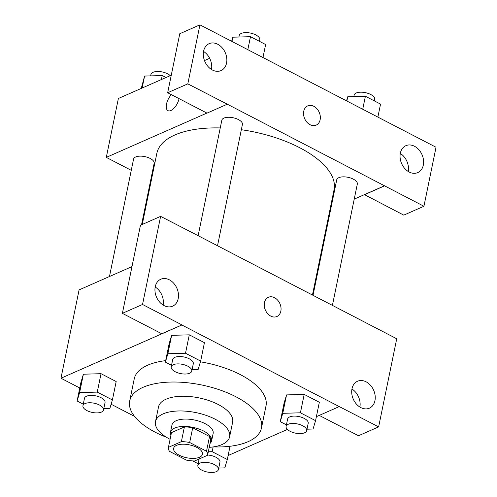 <?xml version="1.0" encoding="UTF-8"?>
<svg xmlns="http://www.w3.org/2000/svg" width="497" height="497" viewBox="0 0 497 497"><rect width="100%" height="100%" fill="white"/><g stroke="black" fill="none" stroke-linecap="round" stroke-linejoin="round"><path stroke-width="0.75" d="M176.547 445.355A14.711 6.591 11.6 0 1 193.302 445.921A14.711 6.591 11.6 0 1 202.434 454.264A14.711 6.591 11.6 0 1 186.698 457.762A14.711 6.591 11.6 0 1 173.615 448.344A14.711 6.591 11.6 0 1 176.547 445.355M169.539 451.382L186.363 460.104A19.973 8.952 11.6 0 0 194.681 460.949L207.603 455.258A19.973 8.952 11.6 0 0 206.51 451.226L189.686 442.504A19.973 8.952 11.6 0 0 181.368 441.659L168.446 447.35A19.973 8.952 11.6 0 0 169.539 451.382M206.51 451.226L209.535 436.509L192.706 427.78L189.686 442.504M181.368 441.659L184.393 426.935L171.465 432.626L168.446 447.35M184.393 426.935A19.973 8.952 11.6 0 1 192.706 427.78M209.535 436.509A19.973 8.952 11.6 0 1 210.622 440.535L207.603 455.258M210.026 443.467A21.017 9.418 -168.4 0 0 211.635 440.808A21.017 9.418 -168.4 0 0 203.64 431.036A21.017 9.418 -168.4 0 0 182.766 426.457A21.017 9.418 -168.4 0 0 170.459 432.353A21.017 9.418 -168.4 0 0 170.893 435.434M170.459 432.353L171.968 424.991A21.017 9.418 11.6 0 1 176.162 420.717A21.017 9.418 11.6 0 1 205.149 423.674A21.017 9.418 11.6 0 1 213.145 433.446L211.635 440.808M209.231 447.343A37.828 16.954 -168.4 0 0 229.614 436.826A37.828 16.954 -168.4 0 0 215.226 419.238A37.828 16.954 -168.4 0 0 177.653 411A37.828 16.954 -168.4 0 0 155.499 421.611A37.828 16.954 -168.4 0 0 170.098 439.311M229.614 436.826L232.639 422.102A37.828 16.954 -168.4 0 0 218.245 404.515A37.828 16.954 -168.4 0 0 180.678 396.277A37.828 16.954 -168.4 0 0 158.524 406.888L155.499 421.611M213.312 446.902A67.257 30.143 -168.4 0 0 261.459 428.023A67.257 30.143 -168.4 0 0 235.882 396.749A67.257 30.143 -168.4 0 0 169.086 382.106A67.257 30.143 -168.4 0 0 129.698 400.973A67.257 30.143 -168.4 0 0 166.514 437.298M200.44 361.822A67.257 30.143 11.6 0 1 240.411 374.663A67.257 30.143 11.6 0 1 265.994 405.937L261.459 428.023M129.698 400.973L134.233 378.888A67.257 30.143 11.6 0 1 147.646 365.214A67.257 30.143 11.6 0 1 165.663 360.648M316.384 416.666L339.265 406.589L181.859 324.995L60.963 378.229L79.775 387.983M111.123 404.235L134.525 416.368M228.129 455.532L287.409 429.427M192.09 369.625L198.154 369.451L200.658 361.089L204.435 342.681L189.289 334.835L171.639 335.345L169.142 343.707L165.364 362.108L171.521 365.301M306.997 429.197L313.06 429.017L315.564 420.655L319.341 402.253L304.195 394.401L286.545 394.91L284.048 403.272L280.271 421.68L286.427 424.873M103.836 408.491L109.899 408.317L112.403 399.955L116.18 381.547L101.034 373.694L83.384 374.21L80.881 382.572L77.103 400.973L83.266 404.167M319.254 415.405L358.492 435.745L378.639 426.873L339.265 406.589M181.859 324.995L161.736 333.748L122.38 313.346L140.471 225.24L160.618 216.369L199.993 236.653L396.724 338.768L378.639 426.873M359.89 407.055A14.711 11.12 66.2 0 0 351.944 389.014M351.994 388.76A14.711 11.12 66.2 0 0 356.492 404.167A14.711 11.12 66.2 0 0 369.401 408.174A14.711 11.12 66.2 0 0 373.651 390.226A14.711 11.12 66.2 0 0 357.548 381.242A14.711 11.12 66.2 0 0 351.994 388.76M131.978 266.603L79.091 289.894L60.963 378.229M163.134 305.052A14.711 11.12 66.2 0 0 155.188 287.017M155.238 286.757A14.711 11.12 66.2 0 0 159.73 302.17A14.711 11.12 66.2 0 0 172.645 306.171A14.711 11.12 66.2 0 0 176.895 288.223A14.711 11.12 66.2 0 0 160.786 279.246A14.711 11.12 66.2 0 0 155.238 286.757M122.38 313.346L142.533 304.475L160.618 216.369M181.883 324.876L142.533 304.475M276.885 316.514A10.512 7.946 66.2 0 0 280.967 307.463A10.512 7.946 66.2 0 0 274.537 297.697A10.512 7.946 -113.8 0 1 280.967 307.463A10.512 7.946 -113.8 0 1 276.885 316.514A10.512 7.946 -113.8 0 1 265.379 310.097A10.512 7.946 -113.8 0 1 268.417 297.281A10.512 7.946 -113.8 0 1 274.543 297.697A10.512 7.946 66.2 0 0 268.417 297.281M142.248 224.464L156.835 153.374A90.46 40.543 11.6 0 1 174.876 134.979A90.46 40.543 11.6 0 1 220.246 127.934M241.337 129.723A90.46 40.543 11.6 0 1 334.059 189.755L312.464 294.957M141.546 224.768L154.157 163.327A10.512 4.709 -168.4 0 0 144.813 156.598A10.512 4.709 -168.4 0 0 133.569 159.096L109.47 276.518M313.035 295.255L336.736 179.802A10.512 4.709 11.6 0 1 338.83 177.665A10.512 4.709 11.6 0 1 350.801 178.069A10.512 4.709 11.6 0 1 357.324 184.027L332.425 305.307M198.104 235.802L221.83 120.231A10.512 4.709 11.6 0 1 223.923 118.093A10.512 4.709 11.6 0 1 235.895 118.503A10.512 4.709 11.6 0 1 242.418 124.461L217.518 245.735M227.191 104.14L423.929 206.261L436.037 147.249L199.931 24.85L187.816 83.863L227.191 104.14M206.907 113.074L106.296 157.381L131.264 170.328M150.659 180.38L151.231 180.678M329.94 209.815L330.635 209.504M354.224 199.117L384.597 185.741M303.742 111.247A10.512 7.946 -113.8 0 1 307.705 105.88A10.512 7.946 -113.8 0 1 319.211 112.297A10.512 7.946 -113.8 0 1 316.179 125.114A10.512 7.946 -113.8 0 1 306.953 122.256A10.512 7.946 -113.8 0 1 303.742 111.247M400.352 153.182A14.711 11.12 -113.8 0 1 405.9 145.671A14.711 11.12 -113.8 0 1 422.009 154.654A14.711 11.12 -113.8 0 1 417.76 172.602A14.711 11.12 -113.8 0 1 404.844 168.595A14.711 11.12 -113.8 0 1 400.352 153.182M203.596 51.185A14.711 11.12 -113.8 0 1 209.144 43.668A14.711 11.12 -113.8 0 1 225.253 52.651A14.711 11.12 -113.8 0 1 221.003 70.599A14.711 11.12 -113.8 0 1 208.088 66.598A14.711 11.12 -113.8 0 1 203.596 51.185M316.173 125.114A10.512 7.946 66.2 0 0 319.204 112.297A10.512 7.946 66.2 0 0 307.705 105.88M408.248 171.484A14.711 11.12 66.2 0 0 400.302 153.443M211.492 69.481A14.711 11.12 66.2 0 0 203.546 51.446M227.172 104.258L207.019 113.136L167.669 92.734L179.784 33.721L199.931 24.85M167.669 92.734L187.816 83.863M364.45 194.619L403.775 215.133L423.929 206.261M364.425 194.731L384.572 185.859M209.659 58.298L204.472 60.578M171.266 75.202L118.385 98.487L106.296 157.381M179.063 98.642A10.512 5.013 117.4 0 1 174.23 107.979A10.512 5.013 117.4 0 1 167.955 110.645A10.512 5.013 117.4 0 1 166.514 103.979A10.512 5.013 117.4 0 1 171.359 94.647A10.512 5.013 -62.6 0 0 166.52 103.979A10.512 5.013 -62.6 0 0 167.955 110.645M166.017 77.513L162.233 75.55L144.584 76.06L141.266 88.41M162.233 75.55L161.413 79.539M144.584 76.06L142.13 88.031M150.653 75.886L150.951 74.438A10.512 4.709 11.6 0 1 153.045 72.301A10.512 4.709 11.6 0 1 170.235 75.656M262.969 57.528L265.634 44.537L250.488 36.685L232.844 37.194L231.621 41.276M250.488 36.685L247.823 49.675M232.844 37.194L231.969 41.456M238.908 37.02L239.206 35.573A10.512 4.709 11.6 0 1 241.3 33.436A10.512 4.709 11.6 0 1 253.271 33.846A10.512 4.709 11.6 0 1 259.794 39.803L259.477 41.344M377.875 117.099L380.54 104.109L365.394 96.256L347.751 96.766L346.527 100.848M365.394 96.256L362.729 109.247M347.751 96.766L346.875 101.028M353.814 96.592L354.112 95.144A10.512 4.709 11.6 0 1 356.206 93.007A10.512 4.709 11.6 0 1 368.178 93.411A10.512 4.709 11.6 0 1 374.701 99.369L374.384 100.916M112.403 399.955L97.257 392.102L79.607 392.611L77.103 400.973M82.949 405.714L84.459 398.352A10.512 4.709 11.6 0 1 86.553 396.215A10.512 4.709 11.6 0 1 98.524 396.618A10.512 4.709 11.6 0 1 105.047 402.576L103.538 409.938A10.512 4.709 11.6 0 1 92.293 412.442A10.512 4.709 11.6 0 1 82.949 405.714A10.512 4.709 11.6 0 1 85.043 403.576A10.512 4.709 11.6 0 1 97.014 403.98A10.512 4.709 11.6 0 1 103.538 409.938M116.18 381.547L101.034 373.694L97.257 392.102M101.034 373.694L83.384 374.21L79.607 392.611M83.384 374.21L80.881 382.572M218.742 468.062L224.806 467.882L227.309 459.52L212.163 451.667L208.318 451.779M192.712 460.905L198.173 463.738M207.653 455.01A10.512 4.709 11.6 0 1 219.954 462.148L218.444 469.503A10.512 4.709 11.6 0 1 207.199 472.007A10.512 4.709 11.6 0 1 197.856 465.279A10.512 4.709 11.6 0 1 199.949 463.142A10.512 4.709 11.6 0 1 211.921 463.546A10.512 4.709 11.6 0 1 218.444 469.503M230.03 446.263L227.309 459.52M213.132 446.927L212.163 451.667M200.658 361.089L185.511 353.237L167.862 353.746L165.364 362.108M171.204 366.848L172.714 359.486A10.512 4.709 11.6 0 1 174.814 357.349A10.512 4.709 11.6 0 1 186.779 357.753A10.512 4.709 11.6 0 1 193.302 363.711L191.792 371.073A10.512 4.709 11.6 0 1 180.554 373.576A10.512 4.709 11.6 0 1 171.204 366.848A10.512 4.709 11.6 0 1 173.304 364.711A10.512 4.709 11.6 0 1 185.269 365.115A10.512 4.709 11.6 0 1 191.792 371.073M204.435 342.681L189.289 334.835L185.511 353.237M189.289 334.835L171.639 335.345L167.862 353.746M171.639 335.345L169.142 343.707M315.564 420.655L300.418 412.802L282.768 413.318L280.271 421.68M286.11 426.414L287.62 419.052A10.512 4.709 11.6 0 1 289.72 416.915A10.512 4.709 11.6 0 1 301.685 417.325A10.512 4.709 11.6 0 1 308.208 423.282L306.699 430.644A10.512 4.709 11.6 0 1 295.46 433.142A10.512 4.709 11.6 0 1 286.11 426.414A10.512 4.709 11.6 0 1 288.204 424.276A10.512 4.709 11.6 0 1 300.176 424.686A10.512 4.709 11.6 0 1 306.699 430.644M319.341 402.253L304.195 394.401L300.418 412.802M304.195 394.401L286.545 394.91L282.768 413.318M286.545 394.91L284.048 403.272M199.148 458.979L197.856 465.279"/></g></svg>
